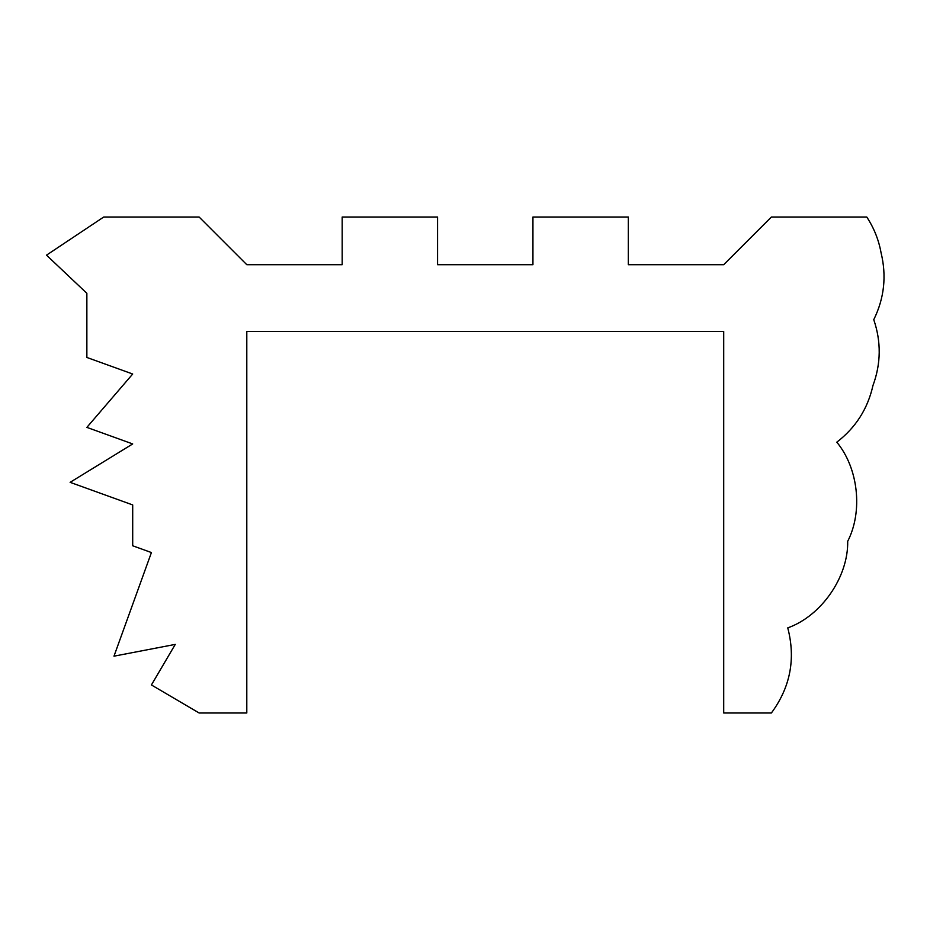 <?xml version="1.0" encoding="UTF-8"?>
<svg xmlns="http://www.w3.org/2000/svg" width="930" height="930" viewBox="0 0 930 930"><rect width="100%" height="100%" fill="white"/><g stroke="black" fill="none" stroke-linecap="round" stroke-linejoin="round"><path stroke-width="1.4" d="M246.799 264.701L199.113 217.016L103.73 217.016L46.5 255.157L86.862 293.31L86.862 357.457L132.699 374.011L86.862 427.382L132.699 443.936L70.122 482.333L132.699 504.932L132.699 545.782L151.416 552.548L113.983 656.173L175.258 644.397L151.416 684.957L199.113 712.985L246.799 712.985L246.799 331.464L723.703 331.464L723.703 712.985L771.389 712.985C790.372 687.224 795.824 658.847 787.757 627.878C821.376 615.974 848.393 576.96 847.695 541.307C863.075 511.361 858.32 468.069 836.802 442.18C855.681 427.672 867.737 408.805 872.945 385.578C881.012 363.7 881.291 341.74 873.758 319.676C884.267 298.286 886.709 276.012 881.082 252.867C878.757 239.94 873.979 227.99 866.772 217.016L771.389 217.016L723.703 264.701L628.32 264.701L628.32 217.016L532.937 217.016L532.937 264.701L437.565 264.701L437.565 217.016L342.182 217.016L342.182 264.701L246.799 264.701M866.772 217.016C873.979 227.99 878.757 239.94 881.082 252.867C886.709 276.012 884.267 298.286 873.758 319.676C881.291 341.74 881.012 363.7 872.945 385.578C867.737 408.805 855.681 427.672 836.802 442.18C858.32 468.069 863.075 511.361 847.695 541.307C848.393 576.96 821.376 615.974 787.757 627.878C795.824 658.847 790.372 687.224 771.389 712.985"/></g></svg>
